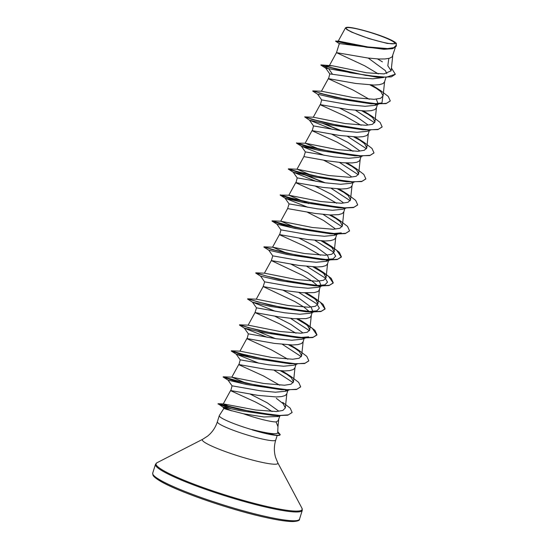 <?xml version="1.0" encoding="UTF-8"?>
<svg xmlns="http://www.w3.org/2000/svg" width="549" height="549" viewBox="0 0 549 549"><rect width="100%" height="100%" fill="white"/><g stroke="black" fill="none" stroke-linecap="round" stroke-linejoin="round"><path stroke-width="0.82" d="M348.114 30.065A25.398 3.04 -162.6 0 1 360.878 29.824A25.398 3.04 -162.6 0 1 392.707 41.319A25.398 3.04 -162.6 0 1 386.551 43.048A25.398 3.04 -162.6 0 1 352.959 32.521A25.398 3.04 -162.6 0 1 348.114 30.065M278.72 419.443L277.959 426.614L276.099 421.948A27.306 3.273 17.4 0 1 243.468 413.774L226.764 409.43L223.875 408.435L222.887 407.042L239.302 410.522L272.771 415.394L277.918 415.614L238.561 409.273L217.994 403.947L230.951 408.696M231.136 410.659L223.868 408.429L219.339 415.538A30.586 3.665 17.4 0 0 219.291 415.648A30.586 3.665 17.4 0 0 221.618 418.015A30.586 3.665 17.4 0 0 252.252 429.757L251.984 429.558C267.493 433.449 276.072 434.602 277.705 433.003L277.979 426.408M287.937 389.797L285.775 391.224L275.44 392.212L260.281 390.771L232.069 385.823L230.772 390.737L255.271 401.916L265.483 407.358L272.098 411.572M250.303 394.127L267.212 402.794L278.638 411.091M287.848 390.463L286.784 393.873L285.206 395.534L281.589 396.591L276.222 396.954L258.064 395.376L230.594 390.531M368.207 58.057L385.343 70.608L386.812 73.593M395.314 47.55L392.158 56.849L389.522 58.256L384.986 58.963L378.892 58.997L367.857 58.016L336.482 52.635L364.68 65.798L378.343 73.93M339.687 43.906L335.604 41.202L352.63 44.956L384.06 49.293L339.337 43.536L336.482 52.635M383.826 77.443L372.977 78.802L357.824 77.807L329.812 73.916L328.515 78.83L353.014 90.015L369.299 99.28M385.947 77.436L384.526 81.966L382.948 83.633L379.332 84.69L373.965 85.047L355.814 83.469L328.336 78.631M374.85 103.987L375.736 105.168M376.346 99.307L377.856 103.246L375.379 105.312L365.037 106.3L349.905 104.866L321.666 99.911L320.369 104.825L344.868 116.004L361.153 125.268M339.906 108.215L356.123 116.477L367.59 124.63M377.588 104.104L376.381 107.961L374.802 109.622L371.186 110.678L365.819 111.042L347.668 109.464L320.197 104.612L313.266 117.253M370.465 130.12L367.233 131.307L356.905 132.295L341.746 130.854L313.52 125.906L312.223 130.813L336.722 141.999L353.007 151.263M331.754 134.203L347.984 142.472L359.458 150.632M369.305 130.545L368.235 133.949L366.657 135.617L363.04 136.674L357.674 137.037L339.522 135.459L312.045 130.614M362.319 156.115L359.087 157.295L348.759 158.284L333.627 156.849L305.381 151.895L303.899 156.609L327.485 160.85L342.816 162.758L352.41 162.929L356.939 162.223L359.574 160.816L361.16 156.54M323.608 160.198L339.742 168.413L351.216 176.524M354.174 182.103L350.941 183.291L340.6 184.279L325.454 182.838L297.235 177.89L295.932 182.796L320.431 193.982L336.715 203.247M315.462 186.186L331.589 194.401L343.07 202.512M353.014 182.529L351.943 185.933L350.365 187.6L346.748 188.657L341.382 189.021L323.231 187.442L295.753 182.597M346.028 208.098L342.796 209.279L332.474 210.274L317.322 208.833L289.09 203.878L287.614 208.593L315.085 213.431L330.018 214.947L338.603 214.652L342.219 213.595L343.798 211.928L345.005 208.071M307.316 212.182L323.533 220.444L335.014 228.597M336.812 233.847L334.65 235.274L324.308 236.262L309.183 234.821L280.944 229.873L279.64 234.787L304.139 245.966L320.424 255.23M299.178 238.17L316.094 246.844L327.478 255.258L328.988 259.197L326.504 261.269L316.169 262.257L301.01 260.809L272.798 255.861L271.323 260.576L302.945 275.557L311.983 281.019L317.741 285.823M336.928 233.847L335.652 237.916L334.073 239.584L330.457 240.64L325.09 241.004L306.939 239.426L279.468 234.581M325.763 259.698L326.868 261.125M291.032 264.165L307.948 272.839L319.333 281.246L320.842 285.192L318.852 290.771L317.789 291.567L314.165 292.624L302.094 292.72L286.763 290.812L263.177 286.564L294.799 301.552L303.844 307.015L309.595 311.818M328.577 260.507L327.506 263.911L325.928 265.579L322.311 266.636L316.945 266.992L298.793 265.414L271.33 260.562L264.392 273.21M320.348 286.043L318.358 287.257L308.03 288.246L292.898 286.811L264.652 281.857L263.177 286.564M282.886 290.153L299.802 298.828L311.187 307.241L312.697 311.187L310.707 316.766L309.643 317.562L306.019 318.619L293.948 318.708L278.618 316.8L255.031 312.559L279.709 323.937L295.986 333.202M298.786 292.425L316.752 303.817L319.381 308.113L316.828 310.837L310.219 313.246L299.878 314.241L284.732 312.8L256.507 307.845L255.031 312.559L248.1 325.193M274.74 316.149L290.867 324.363L302.348 332.474M267.205 337.278L244.312 328.124L262.559 332.447L297.826 337.765L308.682 336.825L302.074 339.241L291.745 340.229L276.593 338.788L248.361 333.84L247.064 338.754L271.563 349.933L287.841 359.197M304.139 338.479L303.075 341.883L301.497 343.55L297.881 344.607L292.514 344.971L274.356 343.393L246.885 338.548M297.153 364.049L293.921 365.229L283.586 366.224L268.461 364.783L240.215 359.835L238.918 364.742L263.417 375.928L279.695 385.192M295.993 364.474L294.93 367.878L293.351 369.546L289.735 370.602L284.368 370.959L266.21 369.381L238.746 364.529L231.808 377.177L263.637 383.47L284.533 385.226L291.011 384.225L293.489 381.795L291.299 377.637L282.234 370.939M285.254 389.9L286.139 391.08M334.149 233.977L335.014 235.13M382.42 61.859L377.527 58.928M335.604 41.202L338.356 41.072L367.844 46.933L387.628 48.587L393.825 47.639L396.206 45.299L396.378 43.742L387.34 43.453L369.086 38.622L351.785 32.178L346.824 29.536L345.499 27.848L346.309 27.45C349.837 26.105 375.482 33.05 388.52 38.842A27.162 3.253 -162.6 0 1 396.261 43.385A27.162 3.253 -162.6 0 1 396.254 43.961M396.261 43.385L396.371 43.742M332.468 74.211L328.837 68.92L324.39 66.271L332.426 65.784L366.608 72.777L383.998 73.916L391.135 70.821L387.82 65.777L388.809 58.441M280.367 415.696L278.13 416.513L263.891 416.966L243.468 413.774M277.128 415.922L277.705 416.65M279.942 415.689L278.123 420.733L276.099 421.948M329.832 73.985L325.763 68.206L376.964 77.217L391.272 76.901L395.273 74.335M325.79 68.227L320.884 65.118L350.516 72.818L381.967 77.395M384.06 49.293L392.597 48.683L396.316 46.157M332.426 65.784L320.966 64.899L324.452 66.052L365.792 75.419L386.324 77.21L395.314 74.232L391.43 68.042M335.748 40.969L366.574 47.269L387.018 49.081L393.516 48.23L396.357 46.054L396.296 44.469M231.143 407.488L223.443 403.92L255.669 410L276.449 411.537L282.865 410.439L285.329 407.928L283.154 403.673L276.332 398.334M246.851 383.49L231.808 377.177M292.624 346.35L299.04 350.434L306.816 356.363L308.826 360.817L304.997 363.246L296.089 363.809L268.715 360.213L242.15 354.036L231.355 350.811L240.085 351.161L271.803 357.481L292.699 359.231L299.164 358.236L301.641 355.807L299.445 351.648L290.38 344.944M300.77 320.355L307.186 324.438L314.961 330.368L316.972 334.821L313.15 337.258L304.235 337.813L276.861 334.217L250.289 328.048L239.501 324.816L248.23 325.166L279.942 331.486L300.831 333.243L307.303 332.241L309.78 329.812L307.591 325.653L298.526 318.955M308.909 294.36L315.325 298.443L323.107 304.379L325.118 308.833L321.289 311.262L312.381 311.818L285.006 308.222L258.435 302.053L247.647 298.828L256.376 299.178L288.081 305.498L308.984 307.248L315.449 306.253L317.926 303.817L315.737 299.665L306.671 292.96M317.054 268.372L323.471 272.448L331.253 278.384L333.264 282.845L329.434 285.274L320.52 285.83L293.145 282.234L266.581 276.065L255.793 272.832L264.522 273.182L296.254 279.51L317.13 281.253L323.594 280.258L326.072 277.828L323.876 273.67L314.817 266.972M286.352 253.014L272.668 247.194L304.366 253.514L325.269 255.264L331.74 254.269L334.217 251.833L332.028 247.681L322.963 240.977M295.726 227.54L280.813 221.199L312.539 227.526L333.421 229.269L339.886 228.274L342.363 225.845L340.174 221.686L331.109 214.988M308.62 203.617L288.829 195.231L320.657 201.524L341.553 203.281L348.025 202.286L350.509 199.85L348.32 195.691L339.255 188.993M312.01 175.556L297.105 169.216L328.817 175.536L349.713 177.286L356.177 176.291L358.655 173.861L356.466 169.703L347.4 163.005M320.163 149.568L305.251 143.227L336.962 149.548L357.845 151.298L364.316 150.302L366.801 147.866L364.605 143.714L355.546 137.01M365.929 112.415L372.346 116.498L380.128 122.434L382.138 126.888L378.309 129.317L369.395 129.88L342.02 126.284L315.455 120.107L304.661 116.882L313.397 117.232L345.101 123.552L365.998 125.302L372.469 124.307L374.946 121.878L372.757 117.719L363.692 111.015M374.075 86.426L380.484 90.51L388.273 96.446L390.284 100.899L386.448 103.329L377.534 103.885L350.166 100.289L323.601 94.119L312.806 90.887L321.542 91.237L353.268 97.564L374.144 99.314L380.608 98.312L383.085 95.883L380.896 91.724L371.838 85.026M252.252 429.757L276.552 435.419A30.257 3.623 17.4 0 0 280.134 434.829A30.257 3.623 17.4 0 0 280.141 434.801M382.783 96.782L381.98 102.903L373.533 103.891M390.243 101.009L386.022 103.624L371.138 103.836L335.864 98.525L317.617 94.195L321.687 99.973M355.807 110.479L374.638 122.77M368.091 129.825L365.387 129.88M382.104 126.997L377.877 129.612L362.985 129.825L327.719 124.513L309.478 120.19L332.371 129.344M347.661 136.475L366.492 148.765M373.958 152.986L369.731 155.607L354.846 155.82L319.573 150.508L301.332 146.178L324.226 155.333M339.515 162.463L358.346 174.754M365.812 178.981L361.585 181.595L346.7 181.808L311.434 176.497L293.187 172.173L316.08 181.328M331.37 188.458L350.2 200.749M343.647 207.803L338.561 207.803L303.295 202.492L285.041 198.168L289.103 203.94M357.667 204.969L353.439 207.591L343.66 208.023L302.794 201.298L280.168 195.087L285.061 198.182L307.934 207.316M323.224 214.446L342.054 226.737M334.65 235.274L341.258 232.858L330.416 233.799L295.149 228.487L276.895 224.157L272.016 221.069L290.373 227.41M315.078 240.441L333.044 251.833L335.672 256.129L333.113 258.853L322.263 259.787L286.997 254.475L268.749 250.152L272.812 255.923M306.932 266.437L324.898 277.821L327.527 282.117L324.967 284.842L314.117 285.782L278.851 280.464L260.603 276.14L264.666 281.918M316.828 310.837L305.971 311.77L270.698 306.459L252.458 302.135L275.351 311.283M290.641 318.42L309.478 330.704M282.495 344.408L301.332 356.699M308.792 360.919L304.565 363.541L289.687 363.754L254.42 358.442L236.166 354.119L259.059 363.266M274.349 370.403L293.187 382.687M300.646 386.915L296.426 389.536L281.541 389.749L246.275 384.437L228.048 380.128L223.141 377.019L241.505 383.36M277.911 415.394L275.193 415.449M282.742 402.41L290.236 408.168L292.102 412.464L288.355 414.872L279.722 415.463L253.514 412.175L218.063 403.728L222.99 407.125L231.898 410.906M370.129 84.965L378.378 89.48M376.243 104.056L335.377 97.331L319.147 93.117M361.983 110.953L370.239 115.475M368.098 130.044L327.225 123.319L311.002 119.106M322.956 123.443L340.6 130.689M353.837 136.948L362.086 141.464M359.945 156.04L319.072 149.307L296.446 143.09L314.81 149.438M345.692 162.936L353.947 167.459M351.799 182.028L310.926 175.303L288.3 169.085L298.999 172.592L324.308 182.673M337.546 188.931L345.795 193.447M280.168 195.087L298.519 201.421M329.4 214.92L337.656 219.442M349.521 230.964L345.294 233.586L335.521 234.011L294.655 227.293L272.098 220.849L291.938 227.766M321.254 240.915L336.626 250.2L341.341 257.069L337.148 259.574L327.376 260.006L286.503 253.281L270.273 249.068M313.108 266.903L328.48 276.188L333.195 283.058L329.002 285.569L319.223 285.995L278.357 279.269L255.724 273.052L260.624 276.161M304.963 292.898L320.328 302.183L325.049 309.046L320.856 311.558L311.077 311.99L270.204 305.265L247.647 298.828M296.817 318.887L312.182 328.172L316.903 335.041L312.71 337.553L302.931 337.978L262.051 331.253L239.433 325.035L244.332 328.144M257.797 331.376L275.44 338.623M288.678 344.882L296.927 349.404M294.786 363.973L253.913 357.248L231.287 351.024L249.651 357.372M280.532 370.87L288.774 375.386M286.647 389.968L245.774 383.243L223.223 376.799L243.063 383.724M292.061 412.567L287.772 415.202L277.918 415.614M370.664 84.985L376.909 88.368M362.518 110.98L368.777 114.364M304.681 116.882L314.529 120.094M324.521 123.8L341.43 130.806M354.373 136.969L360.618 140.352M357.783 138.41L364.2 142.493L371.982 148.429L373.993 152.876L370.163 155.312L361.256 155.868L333.874 152.272L307.31 146.103L296.535 142.87L316.375 149.795M346.227 162.964L352.485 166.347M349.644 164.405L356.054 168.488L363.836 174.417L365.847 178.871L362.017 181.3L353.11 181.863L325.735 178.267L299.164 172.091L288.369 168.866L299.685 172.592L325.138 182.79M338.088 188.952L344.34 192.342M341.499 190.4L347.908 194.476L355.69 200.412L357.701 204.866L353.872 207.296L344.957 207.851L317.59 204.255L291.025 198.086L280.244 194.854L300.083 201.778M329.942 214.947L336.187 218.33M333.353 216.388L339.756 220.465L347.544 226.401L349.555 230.861L345.726 233.291L336.812 233.847L309.444 230.251L282.879 224.081L272.078 220.849M321.796 240.936L328.041 244.319M325.2 242.377L331.61 246.46L339.399 252.396L341.409 256.85L337.58 259.279L328.666 259.835L301.291 256.239L274.733 250.07L263.952 246.837L273.8 250.056M313.651 266.931L319.895 270.314M305.505 292.919L311.757 296.309M297.359 318.914L303.611 322.297M245.904 326.827L249.363 328.028M289.213 344.902L295.465 348.292M237.758 352.815L251.209 357.728M281.067 370.898L287.319 374.281M284.478 372.339L290.888 376.422L298.67 382.358L300.68 386.812L296.851 389.241L287.944 389.797L260.569 386.201L234.004 380.032L223.21 376.799M223.443 403.92L218.063 403.728L221.48 404.936M277.767 431.692L280.21 434.582L277.705 433.003M252.217 429.867A30.257 3.623 17.4 0 0 276.552 435.419M251.984 429.558A30.257 3.623 17.4 0 0 280.203 434.609A30.257 3.623 17.4 0 0 280.21 434.582M158.572 479.099A76.922 9.209 -162.6 0 1 152.711 473.135L152.979 475.208C153.391 475.811 153.397 476.731 158.984 480.334C174.781 490.525 228.803 509.376 264.529 517.227C277.369 520.109 286.825 521.55 292.892 521.55C297.627 521.289 299.836 520.486 299.521 519.141A76.922 9.209 -162.6 0 1 239.501 509.753A76.922 9.209 -162.6 0 1 158.572 479.099M277.183 435.453L275.735 440.078C273.958 445.946 273.917 451.738 275.598 457.461L277.767 462.759L301.984 508.271L302.273 510.364A76.922 9.209 -162.6 0 1 242.253 500.976A76.922 9.209 -162.6 0 1 161.324 470.321A76.922 9.209 -162.6 0 1 155.463 464.358L152.711 473.135M301.984 508.271A76.585 9.175 -162.6 0 1 246.755 501.354A76.585 9.175 -162.6 0 1 161.866 469.621A76.585 9.175 -162.6 0 1 156.89 462.8L155.463 464.358M277.767 462.759A39.597 4.742 -162.6 0 1 249.212 459.184A39.597 4.742 -162.6 0 1 205.319 442.775A39.597 4.742 -162.6 0 1 202.753 439.248L156.89 462.8M275.735 440.078A30.586 3.665 -162.6 0 1 251.867 436.352A30.586 3.665 -162.6 0 1 219.696 424.157A30.586 3.665 -162.6 0 1 217.363 421.79C215.476 427.616 212.202 432.399 207.556 436.139L202.753 439.248M297.791 520.356A75.769 9.072 -162.6 0 1 236.873 510.048A75.769 9.072 -162.6 0 1 159.244 480.45M219.291 415.648L217.363 421.79M377.856 103.246L377.705 103.734M338.239 41.093L345.499 27.848M223.23 403.961L230.594 390.524M285.329 407.928L286.866 393.455M293.489 381.795L295.012 367.459M239.954 351.182L246.885 338.541M301.634 355.807L303.158 341.471M309.78 329.812L311.304 315.476M256.246 299.198L263.177 286.557M317.926 303.817L319.449 289.488M326.072 277.828L327.595 263.493M272.537 247.215L279.468 234.574M334.217 251.833L335.741 237.497M280.683 221.22L287.614 208.586M342.363 225.845L343.887 211.509M288.829 195.231L295.76 182.591M350.509 199.85L352.033 185.514M296.975 169.236L303.906 156.595M358.655 173.861L360.178 159.526M305.12 143.248L312.052 130.607M366.801 147.866L368.324 133.531M374.946 121.878L376.47 107.542M321.412 91.264L328.343 78.624M383.092 95.883L384.616 81.547M329.558 65.269L336.489 52.629M391.135 70.821L392.761 55.559M317.645 94.215L312.752 91.12M309.499 120.21L304.661 116.882M301.353 146.199L296.46 143.104M297.249 177.951L293.187 172.173L288.314 169.092M338.561 207.803L343.66 208.023M330.416 233.799L335.521 234.011M322.263 259.787L327.376 260.006M268.77 250.172L263.877 247.071M314.117 285.782L319.223 285.995M305.971 311.77L311.077 311.99M252.478 302.156L247.585 299.054M297.826 337.765L302.931 337.978M236.187 354.139L231.294 351.037M378.611 104.132L375.379 105.312M309.478 120.19L313.541 125.968M301.332 146.178L305.395 151.956M276.895 224.157L280.958 229.935M333.113 258.853L326.504 261.269M324.967 284.842L318.358 287.257M252.458 302.135L256.527 307.914M244.312 328.124L248.374 333.902M236.166 354.119L240.236 359.897M289.007 390.044L285.775 391.224M228.02 380.107L232.09 385.885M231.939 377.149L223.223 376.799M272.668 247.194L263.952 246.837M280.813 221.199L272.098 220.849M288.959 195.211L280.155 195.073M297.105 169.216L288.383 168.866M305.251 143.227L296.446 143.09M302.273 510.364L299.521 519.141"/></g></svg>
